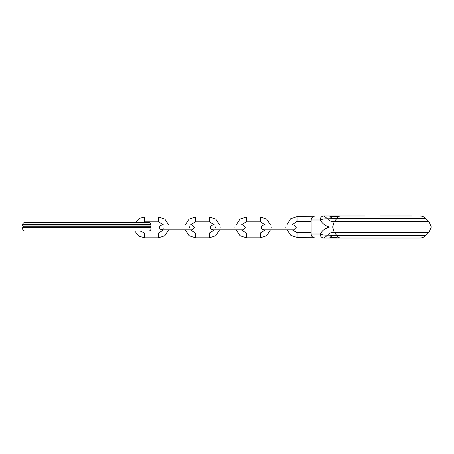 <?xml version="1.0" encoding="UTF-8"?>
<svg xmlns="http://www.w3.org/2000/svg" width="454" height="454" viewBox="0 0 454 454"><rect width="100%" height="100%" fill="white"/><g stroke="black" fill="none" stroke-linecap="round" stroke-linejoin="round"><path stroke-width="0.68" d="M22.7 228.981L150.961 228.981C150.83 230.189 150.161 230.853 148.957 230.984L24.703 230.984C23.494 230.853 22.825 230.189 22.7 228.981L22.7 227.579L23.5 226.773L150.155 226.773L150.961 225.973L150.961 224.571L22.7 224.571C22.825 223.362 23.494 222.693 24.703 222.568L148.957 222.568C150.161 222.693 150.83 223.362 150.961 224.571M23.5 226.773L22.7 225.973L22.7 224.571M150.961 228.981L150.961 227.579L150.155 226.773M296.229 227.409L293.823 229.809L263.763 229.809C262.02 229.366 261.215 228.566 261.356 227.409C261.215 226.251 262.02 225.451 263.763 225.002L293.823 225.002L296.229 227.409M270.493 229.809L266.702 235.671L260.352 237.828L246.323 237.828L239.979 235.671L236.188 229.809M236.188 225.002L239.979 219.14L246.323 216.984L260.352 216.984L266.702 219.14L270.493 225.002M241.256 225.002L246.323 221.796L260.352 221.796L265.425 225.002M265.425 229.809L260.352 233.016L246.323 233.016L241.256 229.809M194.42 227.409L192.019 229.809L161.953 229.809C160.211 229.366 159.411 228.566 159.553 227.409C159.411 226.251 160.211 225.451 161.953 225.002L192.014 225.002L194.42 227.409M219.594 229.809L215.798 235.671L209.453 237.828L195.424 237.828L189.074 235.671L185.283 229.809M185.283 225.002L189.074 219.14L195.424 216.984L209.453 216.984L215.798 219.14L219.594 225.002M190.351 225.002L195.424 221.796L209.453 221.796L214.521 225.002M189.477 227.409L189.948 226.183M214.521 229.809L209.453 233.016L195.424 233.016L190.351 229.809M168.689 229.809L164.898 235.671L158.548 237.828L144.52 237.828L138.697 236.052L134.73 230.984M135.292 222.568L139.299 218.391L144.52 216.984L158.548 216.984L164.898 219.14L168.689 225.002M163.622 229.809L158.548 233.016L144.52 233.016L140.195 230.984M141.682 222.568L144.52 221.796L158.548 221.796L163.622 225.002M245.325 227.409L242.918 229.809L212.858 229.809C211.116 229.366 210.316 228.566 210.452 227.409C210.316 226.251 211.116 225.451 212.858 225.002L242.918 225.002L245.325 227.409M215.4 227.409L214.929 226.183M292.177 229.809L297.035 232.613L311.064 232.613L311.104 234.014L311.064 221.387L297.035 221.387L291.791 225.002M286.809 225.002L290.509 218.873L297.035 216.581L312.755 216.717L311.24 218.987L311.064 221.387L311.24 218.987M380.276 215.979L411.693 215.979M409.928 215.979L401.586 215.979M401.325 215.979L394.498 215.979M393.419 215.979L390.423 215.979M386.082 215.979L383.823 215.979M419.967 215.979C422.169 216.013 424.059 216.796 425.636 218.323L428.956 221.648L431.3 227L428.956 232.352L334.172 232.352L337.021 235.677L425.636 235.677C424.059 237.204 422.169 237.987 419.967 238.021L349.234 238.021M389.907 238.021L392.04 238.021M393.419 238.021L419.967 238.021M311.104 219.986L320.161 219.986C320.376 217.568 321.511 216.235 323.56 215.979L340.574 215.979L323.56 215.979C312.369 215.979 312.369 215.979 323.56 215.979L323.571 215.979C324.383 216.206 325.711 217.177 327.567 218.902C329.235 220.837 331.437 221.751 334.172 221.648L428.956 221.648M425.636 218.323L337.021 218.323L327.567 218.902C324.457 218.76 321.994 219.123 320.172 219.986C322.414 223.691 325.535 226.03 329.542 227L332.669 227L334.172 232.352C331.437 232.249 329.235 233.163 327.567 235.098C324.457 235.24 321.994 234.877 320.172 234.014L320.172 234.014C322.414 230.309 325.535 227.97 329.542 227L324.196 229.474M364.823 238.021L340.789 238.021M330.137 237.419L329.536 238.021L330.677 238.021L331.244 237.419L330.137 237.419L330.137 235.268M340.574 238.021L323.56 238.021C312.369 238.021 312.369 238.021 323.56 238.021L340.574 238.021C339.195 237.987 338.009 237.204 337.021 235.677L327.567 235.098C325.711 236.823 324.383 237.8 323.571 238.021L324.258 237.765M340.789 215.979L329.536 215.979L330.137 216.581L331.244 216.581L331.244 218.658M331.244 216.581L334.808 216.581L335.285 215.979L335.387 216.581L338.667 216.581L331.244 216.581L330.677 215.979L364.823 215.979M340.574 215.979C339.195 216.013 338.009 216.796 337.021 218.323L334.172 221.648L332.669 227L431.3 227M320.172 234.014C320.393 236.426 321.523 237.76 323.571 238.021L323.56 238.021C321.511 237.765 320.376 236.432 320.161 234.014L311.104 234.014L311.24 235.013L312.534 237.107M320.172 219.986C320.393 217.574 321.523 216.24 323.571 215.979M335.387 237.419L335.285 238.021L334.808 237.419L331.244 237.419L335.387 237.419M315.07 238.021L312.755 237.283L297.035 237.419L290.866 235.399L287.002 229.809M22.7 225.973L150.961 225.973M150.961 227.579L22.7 227.579M271.776 227.409C271.776 230.507 271.776 230.507 271.776 227.409C271.776 224.304 271.776 224.304 271.776 227.409M285.804 227.409C285.804 230.507 285.804 230.507 285.804 227.409C285.804 224.304 285.804 224.304 285.804 227.409M169.972 227.409C169.972 230.507 169.972 230.507 169.972 227.409C169.972 224.304 169.972 224.304 169.972 227.409M184.001 227.409C184.001 230.507 184.001 230.507 184.001 227.409C184.001 224.304 184.001 224.304 184.001 227.409M220.877 227.409C220.877 230.507 220.877 230.507 220.877 227.409C220.877 224.304 220.877 224.304 220.877 227.409M234.905 227.409C234.905 230.507 234.905 230.507 234.905 227.409C234.905 224.304 234.905 224.304 234.905 227.409M260.352 237.828L260.352 233.016M246.323 237.828L246.323 233.016M246.323 216.984L246.323 221.796M260.352 216.984L260.352 221.796M209.453 237.828L209.453 233.016M195.424 237.828L195.424 233.016M195.424 216.984L195.424 221.796M209.453 216.984L209.453 221.796M158.548 237.828L158.548 233.016M144.52 237.828L144.52 233.016M144.52 216.984L144.52 221.796M158.548 216.984L158.548 221.796M297.035 216.581L297.035 221.387M331.244 235.342L331.244 237.419M337.021 237.419L337.475 238.021M336.391 237.419L335.903 238.021M333.94 237.419L334.536 238.021M333.866 237.419L334.343 238.021M331.953 237.419L332.441 238.021M337.475 215.979L337.021 216.581M335.903 215.979L336.391 216.581M334.536 215.979L333.94 216.581M334.343 215.979L333.866 216.581M332.441 215.979L331.953 216.581M311.064 237.419L311.24 235.013M311.064 235.019L311.064 232.613M297.035 237.419L297.035 232.613M311.064 216.581L311.064 218.981M164.025 228.634L161.953 229.809M428.956 232.352L425.636 235.677M312.755 216.717L315.07 215.979M330.137 218.732L330.137 216.581"/></g></svg>
